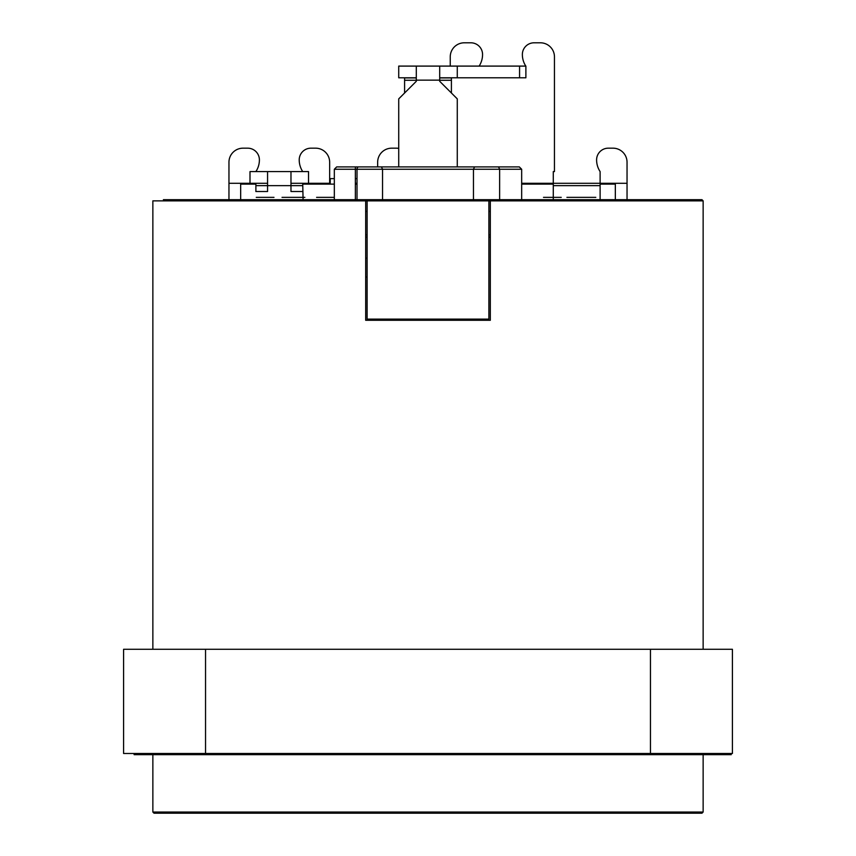 <?xml version="1.0" encoding="UTF-8"?>
<svg xmlns="http://www.w3.org/2000/svg" width="856" height="856" viewBox="0 0 856 856"><rect width="100%" height="100%" fill="white"/><g stroke="black" fill="none" stroke-linecap="round" stroke-linejoin="round"><path stroke-width="1.28" d="M367.117 258.234L365.683 258.234M152.86 649.287L152.86 200.86L367.117 200.86L367.085 319.117L488.915 319.117L367.117 319.117L367.117 200.86L488.883 200.86L488.883 319.117L488.883 200.86L490.317 200.86L490.049 199.694L163.389 199.694L240.664 199.694L228.959 199.694L228.959 162.223A14.049 14.049 0 0 1 243.008 148.174L247.694 148.174A11.706 11.706 0 0 1 259.4 159.879A21.272 21.272 0 0 1 255.891 171.585L255.891 171.585M703.14 812.034L152.86 812.034L154.026 813.2L701.973 813.2L703.14 812.034L703.14 754.66L398.725 754.66L398.725 753.483M457.275 754.66L457.275 753.483M721.875 753.483L721.875 754.66M134.125 753.483L134.125 754.66L276.959 754.66L276.959 753.483M365.683 200.86L365.683 320.283L490.317 320.283L490.317 200.86L703.14 200.86L701.973 199.694L255.848 199.694M600.11 184.115L615.336 184.115L615.336 199.694L652.069 199.694M357.755 813.2L498.245 813.2M398.725 754.66L276.959 754.66M732.415 753.483L732.415 649.287L732.415 753.483L123.585 753.483L123.585 649.287L650.453 649.287L650.453 753.483M732.415 649.287L650.453 649.287M134.125 754.66L731.238 754.66M357.755 753.483L357.755 754.66L357.755 753.483M367.117 276.959L365.683 276.959M365.683 237.155L367.117 237.155M367.117 320.283L367.117 319.117M490.317 237.155L488.883 237.155M498.245 754.66L498.245 753.483L498.245 754.66M368.861 754.66L368.861 753.483M487.139 754.66L487.139 753.483M488.883 754.66L488.883 753.483L488.883 754.66M367.117 754.66L367.117 753.483L367.117 754.66M416.294 77.8L398.725 77.8L398.725 66.094L525.884 66.094L525.884 77.8L457.275 77.8L457.275 66.094M457.275 77.8L439.706 77.8M416.294 66.094L416.294 81.309L398.725 98.868L398.725 166.909M398.725 199.694L398.725 200.86M457.275 200.86L457.275 199.694M457.275 166.909L457.275 98.868L439.706 81.309L439.706 66.094M367.117 211.4L365.683 211.4L367.117 211.4M488.883 211.4L490.317 211.4L488.883 211.4M543.507 197.351L561.226 197.351L543.507 197.351M316.592 197.351L332.46 197.351L316.592 197.351M334.332 197.351L332.46 197.351L334.332 197.351M256.265 197.351L273.984 197.351L256.265 197.351M282.031 197.351L304.875 197.351L282.031 197.351M296.379 197.351L304.875 197.351L296.379 197.351M566.918 197.351L595.808 197.351L566.918 197.351M571.284 197.351L594.813 197.351L571.284 197.351M627.041 199.694L627.041 162.223A14.049 14.049 0 0 0 612.992 148.174L608.306 148.174A11.706 11.706 0 0 0 596.6 159.879A21.272 21.272 0 0 0 600.11 171.585L600.11 183.302L553.276 183.302L553.276 171.585L554.453 171.585L554.453 56.849A14.049 14.049 0 0 0 540.404 42.8L534.08 42.8A11.706 11.706 0 0 0 522.363 54.506A21.272 21.272 0 0 0 525.798 66.094M330.234 183.302L308.535 183.302L330.234 183.302L330.234 178.615L334.332 178.615M525.884 77.8L479.05 77.8M479.135 66.094A21.272 21.272 0 0 0 482.559 54.506A11.706 11.706 0 0 0 470.854 42.8L464.294 42.8A14.049 14.049 0 0 0 450.245 56.849L450.245 66.094M553.276 183.302L521.668 183.302L553.276 183.302L553.276 185.645L600.11 185.645L600.11 183.302L615.336 183.302L553.276 183.302M490.317 234.811L488.883 234.811L490.317 234.811M367.117 234.811L365.683 234.811L367.117 234.811M303.11 200.86L302.724 183.302L290.976 183.302M255.891 191.509L255.891 185.645L267.564 185.645L267.564 191.509L255.848 191.509M255.848 199.801L255.495 200.86M302.724 199.694L334.332 199.694L334.332 169.253L355.358 169.253L355.358 166.909L381.455 166.909L336.675 166.909L334.332 169.253L336.675 166.909M357.016 178.615L355.358 178.615M357.016 183.302L355.358 183.302L357.016 183.302M615.336 184.115L615.336 183.302L615.336 184.115M615.336 199.694L600.11 199.694L600.11 185.645M553.276 185.645L553.276 199.694L521.668 199.694L521.668 169.253L519.325 166.909L474.545 166.909L498.534 166.909L499.637 169.253L521.668 169.253L519.325 166.909M382.546 199.694L382.546 169.253L381.455 166.909L474.545 166.909L473.454 169.253L473.454 199.694L334.332 199.694M255.891 184.115L240.664 184.115L240.664 183.302L240.664 199.694L221.212 199.694L490.049 199.694M302.724 184.115L334.332 184.115M355.358 184.115L357.016 184.115M521.668 184.115L553.276 184.115M267.564 183.302L228.959 183.302M302.682 191.509L290.976 191.509L290.976 185.645L267.564 185.645L267.564 171.596L249.995 171.596L249.995 183.312L240.664 183.302M627.041 183.302L615.336 183.302M355.358 199.694L357.016 199.694L357.016 169.253L355.358 169.253L355.358 199.694L357.016 199.694L357.016 169.253L499.637 169.253L499.637 199.694L473.454 199.694M416.294 77.928L404.588 77.928L404.588 80.271L416.294 80.271M451.412 93.015L451.412 77.928L439.706 77.928M444.553 77.928L451.412 77.928M255.891 183.302L255.891 185.645M404.588 93.015L404.588 80.271M398.725 148.409A11.706 11.706 0 0 0 396.392 148.174L391.706 148.174A14.049 14.049 0 0 0 377.656 162.223L377.656 166.909M329.656 183.302L329.656 162.223A14.049 14.049 0 0 0 315.596 148.174L310.921 148.174A11.706 11.706 0 0 0 299.215 159.879A21.272 21.272 0 0 0 302.724 171.585L302.724 171.596M282.031 199.694L304.875 199.694L282.031 199.694M256.265 199.694L273.984 199.694L256.265 199.694M316.592 199.694L332.46 199.694L316.592 199.694M543.507 199.694L561.226 199.694M302.724 185.645L290.976 185.645L290.976 171.596L267.564 171.596L308.535 171.596L308.535 183.312L302.724 183.312M205.547 753.483L205.547 649.287M519.571 77.8L519.571 66.094M439.706 80.143L416.294 80.143M357.016 169.253A2.343 1.659 90 0 1 358.675 166.909M439.706 80.271L451.412 80.271M703.14 200.86L703.14 649.287M152.86 812.034L152.86 754.66M641.091 754.66L641.091 753.483"/></g></svg>
